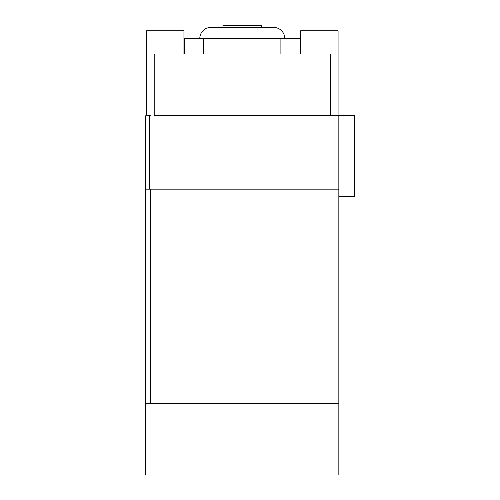 <?xml version="1.0" encoding="UTF-8"?>
<svg xmlns="http://www.w3.org/2000/svg" width="500" height="500" viewBox="0 0 500 500"><rect width="100%" height="100%" fill="white"/><g stroke="black" fill="none" stroke-linecap="round" stroke-linejoin="round"><path stroke-width="0.75" d="M273.656 27.413A11.106 11.106 0 0 1 284.762 38.519A11.106 11.106 0 0 0 273.656 27.413L210.888 27.413A11.106 11.106 0 0 0 199.788 38.519M338.844 115.775L338.844 475L145.706 475L145.706 403.544L145.706 475L338.844 475L338.844 403.544L145.706 403.544L338.844 403.544L338.844 189.163L145.706 189.163L145.706 403.544L145.706 115.775L145.706 189.163L150.569 189.163L150.569 403.544L150.569 189.163L333.981 189.163L333.981 403.544L333.981 189.163L338.844 189.163L338.844 115.775L333.713 115.775L334.981 115.775L334.981 189.163L334.981 115.775L338.844 115.775L338.844 115.388L338.844 115.775M184.338 38.519L300.212 38.519L184.338 38.519L184.338 53.969L184.338 38.519M150.838 115.775L145.706 115.775L150.838 115.775M338.069 53.969L146.481 53.969L146.481 115.775L146.481 30.794L146.481 53.969L330.344 53.969L330.344 115.775L154.206 115.775L154.206 53.969L154.206 115.775L333.713 115.775L330.344 115.775L330.344 53.969L338.069 53.969L338.069 30.794L338.069 115.775L338.069 53.969M149.569 189.163L149.569 115.775L149.569 189.163M300.6 53.969L300.6 30.794L338.069 30.794L300.6 30.794L300.6 53.969M183.95 53.969L183.95 30.794L183.95 53.969M146.481 30.794L183.95 30.794L146.481 30.794M203.65 53.969L203.65 38.519L203.65 53.969M280.9 53.969L280.9 38.519L280.9 53.969M300.212 53.969L300.212 38.519L300.212 53.969M222.963 25.025L222.963 27.413L222.963 25.575L261.588 25.575L261.588 25L222.963 25L222.963 25.575L261.588 25.575L261.588 27.413L261.588 25.025M338.844 196.5L354.294 196.5L354.294 115.388L338.844 115.388L354.294 115.388L354.294 196.5L338.844 196.5"/></g></svg>

